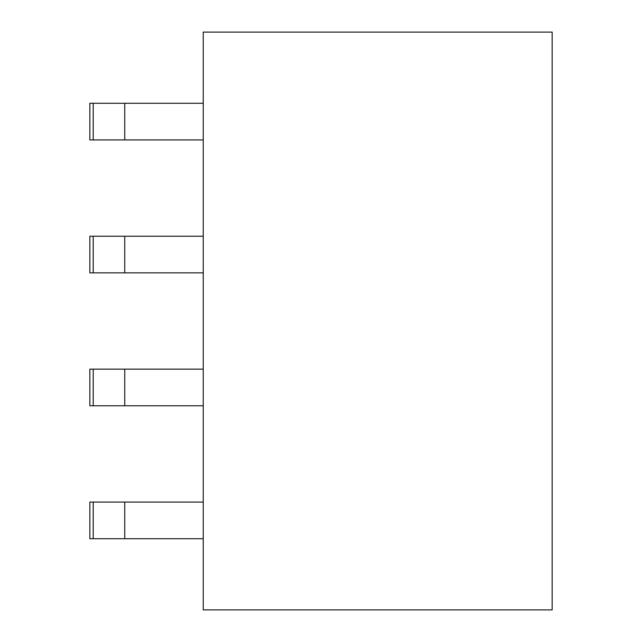 <?xml version="1.0" encoding="UTF-8"?>
<svg xmlns="http://www.w3.org/2000/svg" width="642" height="642" viewBox="0 0 642 642"><rect width="100%" height="100%" fill="white"/><g stroke="black" fill="none" stroke-linecap="round" stroke-linejoin="round"><path stroke-width="0.96" d="M552.152 32.1L552.152 609.9L203.241 609.9L203.241 32.1L552.152 32.1M203.241 405.784L89.848 405.784L89.848 369.15L203.241 369.15M124.733 405.784L124.733 369.15M93.218 502.084L93.218 538.718L89.848 538.718L89.848 502.084L203.241 502.084M203.241 538.718L124.733 538.718L124.733 502.084M93.218 538.718L124.733 538.718M93.218 369.15L93.218 405.784M203.241 272.85L93.218 272.85L93.218 236.216L89.848 236.216L89.848 272.85L93.218 272.85M203.241 236.216L124.733 236.216L124.733 272.85M124.733 236.216L93.218 236.216M203.241 139.916L93.218 139.916L93.218 103.282L124.733 103.282L124.733 139.916M93.218 103.282L89.848 103.282L89.848 139.916L93.218 139.916M203.241 103.282L124.733 103.282"/></g></svg>

